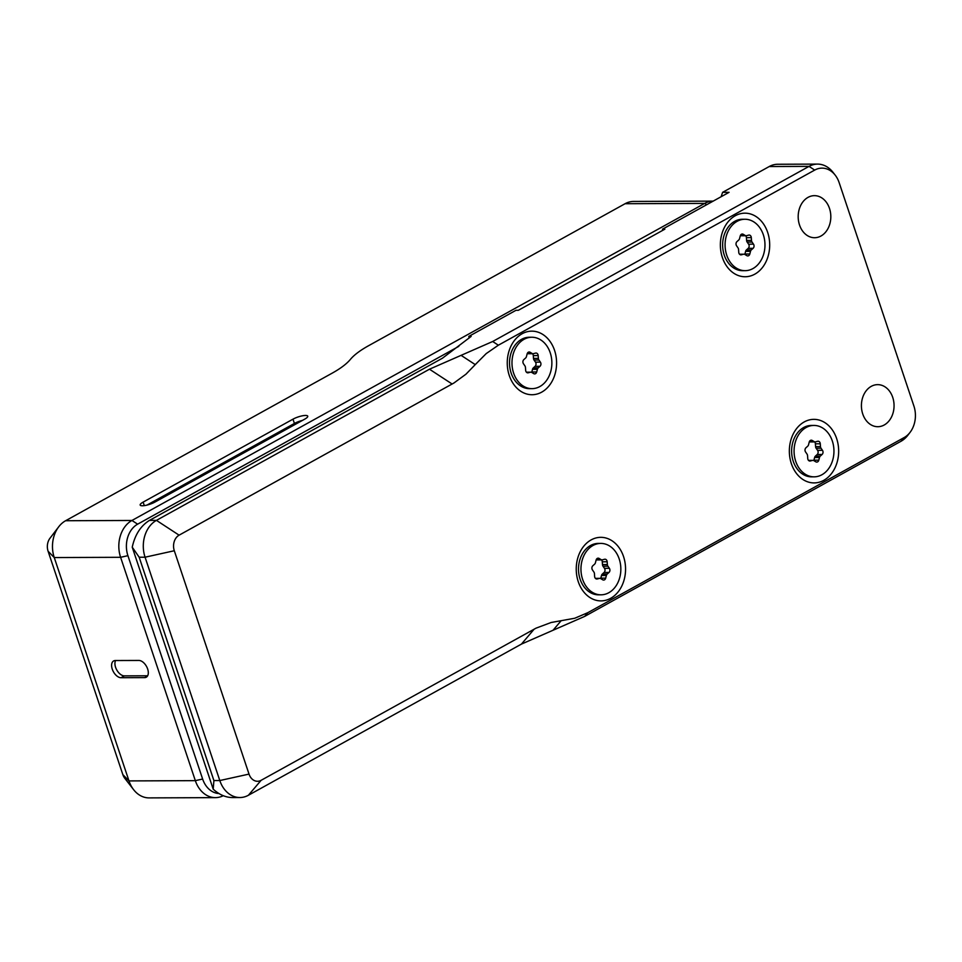 <?xml version="1.0" encoding="UTF-8"?>
<svg xmlns="http://www.w3.org/2000/svg" width="962" height="962" viewBox="0 0 962 962"><rect width="100%" height="100%" fill="white"/><g stroke="black" fill="none" stroke-linecap="round" stroke-linejoin="round"><path stroke-width="1.44" d="M721.115 196.729L722.606 192.34L769.227 166.534A28.042 21.765 -90.2 0 1 777.729 164.261L817.544 164.105A28.042 21.765 89.8 0 0 809.03 166.378L492.688 341.498L461.087 355.351L475.252 364.61L486.207 353.595L498.364 345.202L814.694 170.082A24.002 18.615 -90.2 0 1 835.232 175.18A24.002 18.615 -90.2 0 1 839.165 182.672L913.9 406.024A24.002 18.615 -90.2 0 1 910.1 432.323A24.002 18.615 -90.2 0 1 904.184 437.53L901.009 441.269L584.668 616.401L521.452 644.095L248.4 795.261A28.042 21.765 89.8 0 1 239.899 797.534L232.419 797.558C225.613 797.462 219.204 794.66 213.203 789.165L213.901 780.567L139.177 557.226L132.239 547.186C134.957 534.776 140.692 525.841 149.471 520.394L442.496 358.177L471.164 336.399L468.807 336.411A56.085 43.518 89.8 0 1 469.095 338.071M829.484 208.393A21.032 16.318 -90.2 0 1 814.586 237.722A21.032 16.318 -90.2 0 1 798.183 216.751A21.032 16.318 -90.2 0 1 814.417 195.659A21.032 16.318 -90.2 0 1 829.484 208.393M892.724 397.378A21.032 16.318 -90.2 0 1 877.825 426.707A21.032 16.318 -90.2 0 1 861.411 405.736A21.032 16.318 -90.2 0 1 877.657 384.644A21.032 16.318 -90.2 0 1 892.724 397.378M584.668 616.401L587.842 612.662L574.747 618.241L551.13 622.498L535.99 628.174L261.123 780.314A11.857 9.199 -90.2 0 1 249.026 774.097L174.302 550.745A11.857 9.199 -90.2 0 1 179.1 535.173L156.433 520.37A28.042 21.765 89.8 0 0 145.07 557.202L219.805 780.543A28.042 21.765 89.8 0 0 239.899 797.534M587.842 612.662L904.184 437.53M475.252 364.61L465.945 374.206L453.944 382.984L179.1 535.173M554.569 350.408A31.782 24.663 -90.2 0 1 529.064 394.504A31.782 24.663 -90.2 0 1 512.133 343.915A31.782 24.663 -90.2 0 1 554.569 350.408M767.676 232.431A31.782 24.663 -90.2 0 1 742.171 276.527A31.782 24.663 -90.2 0 1 725.24 225.938A31.782 24.663 -90.2 0 1 767.676 232.431M836.651 438.6A31.782 24.663 -90.2 0 1 811.158 482.696A31.782 24.663 -90.2 0 1 794.227 432.106A31.782 24.663 -90.2 0 1 836.651 438.6M623.544 556.577A31.782 24.663 -90.2 0 1 598.051 600.673A31.782 24.663 -90.2 0 1 581.12 550.084A31.782 24.663 -90.2 0 1 623.544 556.577M132.239 547.186L213.203 789.165M662.854 230.279L662.493 229.184L664.85 229.172L518.338 310.293L515.981 310.293L468.807 336.411M149.471 520.394L156.433 520.37L429.473 369.204L461.087 355.351M835.232 175.18L833.02 172.342A28.042 21.765 89.8 0 0 817.544 164.105M901.009 441.269A28.042 21.765 89.8 0 0 907.912 435.185L910.1 432.323M722.606 192.34L729.088 192.316L662.493 229.184M745.129 270.671L742.688 270.683A25.709 19.949 -90.2 0 1 722.63 245.057A25.709 19.949 -90.2 0 1 742.484 219.264L744.925 219.252A25.709 19.949 -90.2 0 1 763.347 234.824A25.709 19.949 -90.2 0 1 745.129 270.671A25.709 19.949 -90.2 0 1 725.083 245.045A25.709 19.949 -90.2 0 1 744.925 219.252M741.365 234.283L743.229 234.283A2.802 2.177 89.8 0 0 742.291 234.019A2.802 2.177 89.8 0 0 740.235 235.93L739.55 238.6A2.802 2.177 -90.2 0 1 738.732 240.007L736.952 241.618A2.802 2.177 89.8 0 0 736.567 245.779L738.022 247.883A2.802 2.177 -90.2 0 1 738.563 249.507L738.756 252.309A2.802 2.177 89.8 0 0 740.932 254.87A2.802 2.177 89.8 0 0 741.365 254.81L740.499 254.822M743.229 234.283L745.201 235.474L740.379 235.486A2.802 2.177 -90.2 0 0 741.233 235.762A2.802 2.177 -90.2 0 0 741.666 235.702M744.792 254.425A2.802 2.177 89.8 0 0 744.925 254.016L745.61 251.347A2.802 2.177 -90.2 0 1 746.428 249.94L748.22 248.328A2.802 2.177 89.8 0 0 748.592 244.168L747.137 242.063A2.802 2.177 -90.2 0 1 746.596 240.44L746.416 237.65L751.31 237.626A2.802 2.177 89.8 0 0 749.121 235.053A2.802 2.177 89.8 0 0 748.701 235.113L746.56 235.678A2.802 2.177 -90.2 0 1 746.127 235.738A2.802 2.177 -90.2 0 1 745.201 235.474M751.31 237.626L751.49 240.428L746.596 240.44M747.137 242.063L752.043 242.051A2.802 2.177 -90.2 0 1 751.49 240.428M752.043 242.051L753.486 244.144L748.592 244.168M748.22 248.328L753.114 248.316A2.802 2.177 89.8 0 0 753.486 244.144M753.114 248.316L751.322 249.916L746.428 249.94M745.61 251.347L750.504 251.335A2.802 2.177 -90.2 0 1 751.322 249.916M750.504 251.335L749.819 253.992L744.925 254.016M739.574 254.269L743.494 254.245A2.802 2.177 -90.2 0 1 743.927 254.196A2.802 2.177 -90.2 0 1 744.865 254.461L746.837 255.651A2.802 2.177 89.8 0 0 747.763 255.916A2.802 2.177 89.8 0 0 749.819 253.992M743.494 254.245L741.365 254.81M746.416 237.65A2.802 2.177 89.8 0 0 745.646 235.738M532.022 388.648L529.581 388.66A25.709 19.949 -90.2 0 1 509.523 363.035A25.709 19.949 -90.2 0 1 529.365 337.241L531.818 337.241A25.709 19.949 -90.2 0 1 550.24 352.801A25.709 19.949 -90.2 0 1 532.022 388.648A25.709 19.949 -90.2 0 1 511.976 363.023A25.709 19.949 -90.2 0 1 531.818 337.241M528.258 352.26L530.11 352.26A2.802 2.177 89.8 0 0 529.184 351.996A2.802 2.177 89.8 0 0 527.128 353.908L526.442 356.577A2.802 2.177 -90.2 0 1 525.625 357.996L523.845 359.596A2.802 2.177 89.8 0 0 523.46 363.756L524.915 365.861A2.802 2.177 -90.2 0 1 525.456 367.484L525.649 370.286A2.802 2.177 89.8 0 0 527.825 372.847A2.802 2.177 89.8 0 0 528.258 372.787L527.392 372.799M530.11 352.26L532.094 353.451L527.272 353.463M531.685 372.402A2.802 2.177 89.8 0 0 531.818 371.993L532.503 369.324A2.802 2.177 -90.2 0 1 533.321 367.917L535.1 366.306A2.802 2.177 89.8 0 0 535.485 362.145L534.03 360.041A2.802 2.177 -90.2 0 1 533.489 358.417L533.297 355.627L538.191 355.603A2.802 2.177 89.8 0 0 536.014 353.042A2.802 2.177 89.8 0 0 535.581 353.09L533.453 353.655A2.802 2.177 -90.2 0 1 533.02 353.715A2.802 2.177 -90.2 0 1 532.094 353.451M538.191 355.603L538.383 358.405L533.489 358.417M534.03 360.041L538.924 360.028A2.802 2.177 -90.2 0 1 538.383 358.405M538.924 360.028L540.379 362.121L535.485 362.145M535.1 366.306L539.995 366.294A2.802 2.177 89.8 0 0 540.379 362.121M539.995 366.294L538.215 367.893L533.321 367.917M532.503 369.324L537.397 369.312A2.802 2.177 -90.2 0 1 538.215 367.893M537.397 369.312L536.712 371.969L531.818 371.993M526.467 372.246L530.387 372.222A2.802 2.177 -90.2 0 1 530.82 372.174A2.802 2.177 -90.2 0 1 531.745 372.438L533.73 373.629A2.802 2.177 89.8 0 0 534.656 373.893A2.802 2.177 89.8 0 0 536.712 371.969M530.387 372.222L528.258 372.787M533.297 355.627A2.802 2.177 89.8 0 0 532.527 353.715M528.559 353.679A2.802 2.177 -90.2 0 1 528.126 353.739A2.802 2.177 -90.2 0 1 527.26 353.511M814.117 476.839L811.663 476.851A25.709 19.949 -90.2 0 1 791.618 451.226A25.709 19.949 -90.2 0 1 811.459 425.432L813.912 425.432A25.709 19.949 -90.2 0 1 832.322 440.993A25.709 19.949 -90.2 0 1 814.117 476.839A25.709 19.949 -90.2 0 1 794.071 451.214A25.709 19.949 -90.2 0 1 813.912 425.432M810.353 440.452L812.205 440.452A2.802 2.177 89.8 0 0 811.279 440.187A2.802 2.177 89.8 0 0 809.222 442.099L808.537 444.769A2.802 2.177 -90.2 0 1 807.719 446.188L805.94 447.787A2.802 2.177 89.8 0 0 805.555 451.948L807.01 454.052A2.802 2.177 -90.2 0 1 807.551 455.675L807.743 458.477A2.802 2.177 89.8 0 0 809.92 461.038A2.802 2.177 89.8 0 0 810.353 460.978L809.487 460.99M812.205 440.452L814.189 441.642L809.367 441.666A2.802 2.177 -90.2 0 0 810.22 441.931A2.802 2.177 -90.2 0 0 810.653 441.871M813.78 460.594A2.802 2.177 89.8 0 0 813.912 460.185L814.598 457.527A2.802 2.177 -90.2 0 1 815.415 456.108L817.195 454.497A2.802 2.177 89.8 0 0 817.58 450.336L816.125 448.232A2.802 2.177 -90.2 0 1 815.584 446.608L815.391 443.819L820.285 443.795A2.802 2.177 89.8 0 0 818.109 441.233A2.802 2.177 89.8 0 0 817.676 441.281L815.548 441.847A2.802 2.177 -90.2 0 1 815.115 441.907A2.802 2.177 -90.2 0 1 814.189 441.642M820.285 443.795L820.478 446.596L815.584 446.608M816.125 448.232L821.019 448.22A2.802 2.177 -90.2 0 1 820.478 446.596M821.019 448.22L822.474 450.324L817.58 450.336M817.195 454.497L822.089 454.485A2.802 2.177 89.8 0 0 822.474 450.324M822.089 454.485L820.309 456.084L815.415 456.108M814.598 457.527L819.492 457.503A2.802 2.177 -90.2 0 1 820.309 456.084M819.492 457.503L818.806 460.173L813.912 460.185M808.561 460.437L812.481 460.425A2.802 2.177 -90.2 0 1 812.914 460.365A2.802 2.177 -90.2 0 1 813.84 460.63L815.824 461.82A2.802 2.177 89.8 0 0 816.75 462.085A2.802 2.177 89.8 0 0 818.806 460.173M812.481 460.425L810.353 460.978M815.391 443.819A2.802 2.177 89.8 0 0 814.622 441.907M601.01 594.817L598.556 594.829A25.709 19.949 -90.2 0 1 578.511 569.203A25.709 19.949 -90.2 0 1 598.352 543.41L600.805 543.41A25.709 19.949 -90.2 0 1 619.215 558.97A25.709 19.949 -90.2 0 1 601.01 594.817A25.709 19.949 -90.2 0 1 580.952 569.191A25.709 19.949 -90.2 0 1 600.805 543.41M597.234 558.429L599.098 558.429A2.802 2.177 89.8 0 0 598.172 558.164A2.802 2.177 89.8 0 0 596.115 560.076L595.43 562.746A2.802 2.177 -90.2 0 1 594.612 564.165L592.82 565.764A2.802 2.177 89.8 0 0 592.448 569.925L593.891 572.029A2.802 2.177 -90.2 0 1 594.444 573.653L594.624 576.454A2.802 2.177 89.8 0 0 596.813 579.016A2.802 2.177 89.8 0 0 597.234 578.968L596.38 578.968M599.098 558.429L601.07 559.619L596.26 559.643M600.673 578.571A2.802 2.177 89.8 0 0 600.805 578.162L601.49 575.504A2.802 2.177 -90.2 0 1 602.308 574.086L604.088 572.474A2.802 2.177 89.8 0 0 604.461 568.314L603.018 566.221A2.802 2.177 -90.2 0 1 602.477 564.586L602.284 561.796L607.178 561.772A2.802 2.177 89.8 0 0 605.002 559.211A2.802 2.177 89.8 0 0 604.569 559.259L602.44 559.824A2.802 2.177 -90.2 0 1 602.008 559.884A2.802 2.177 -90.2 0 1 601.07 559.619M607.178 561.772L607.371 564.574L602.477 564.586M603.018 566.221L607.912 566.197A2.802 2.177 -90.2 0 1 607.371 564.574M607.912 566.197L609.367 568.302L604.461 568.314M604.088 572.474L608.982 572.462A2.802 2.177 89.8 0 0 609.367 568.302M608.982 572.462L607.202 574.061L602.308 574.086M601.49 575.504L606.385 575.48A2.802 2.177 -90.2 0 1 607.202 574.061M606.385 575.48L605.699 578.15L600.805 578.162M595.454 578.415L599.374 578.402A2.802 2.177 -90.2 0 1 599.807 578.342A2.802 2.177 -90.2 0 1 600.733 578.607L602.705 579.797A2.802 2.177 89.8 0 0 603.643 580.062A2.802 2.177 89.8 0 0 605.699 578.15M599.374 578.402L597.234 578.968M602.284 561.796A2.802 2.177 89.8 0 0 601.515 559.884M597.546 559.848A2.802 2.177 -90.2 0 1 597.113 559.908A2.802 2.177 -90.2 0 1 596.248 559.68M58.706 526.815L49.976 538.251A11.857 9.199 89.8 0 0 48.1 551.25L122.835 774.59A11.857 9.199 89.8 0 0 124.783 778.294L133.598 789.658A28.042 21.765 -90.2 0 1 128.992 780.916L54.257 557.563A28.042 21.765 -90.2 0 1 58.706 526.815A28.042 21.765 -90.2 0 1 65.608 520.731L331.998 373.256C340.307 368.65 346.332 364.141 350.096 359.752L349.735 360.161M350.589 359.163C354.341 354.762 360.377 350.264 368.674 345.659L625.084 203.716A28.042 21.765 -90.2 0 1 633.585 201.443L713.191 201.118A28.042 21.765 89.8 0 0 704.689 203.403L131.95 520.466A28.042 21.765 89.8 0 0 120.599 557.299L195.334 780.651A28.042 21.765 89.8 0 0 215.416 797.63L149.074 797.895A28.042 21.765 -90.2 0 1 133.598 789.658M138.877 660.449A9.343 5.423 61 0 1 147.138 667.688A9.343 5.423 61 0 1 146.272 677.212A9.343 5.423 61 0 1 144.625 677.621L121.032 677.717A9.343 5.423 61 0 1 112.77 670.466A9.343 5.423 61 0 1 113.636 660.954A9.343 5.423 61 0 1 115.284 660.533L138.877 660.449M215.416 797.63A28.042 21.765 89.8 0 0 223.256 795.718M154.93 502.068A9.343 2.309 161.5 0 1 145.719 505.375A9.343 2.309 161.5 0 1 140.175 505.062A9.343 2.309 161.5 0 1 143.134 502.116L292.977 419.167A9.343 2.309 161.5 0 1 302.188 415.849A9.343 2.309 161.5 0 1 307.744 416.173A9.343 2.309 161.5 0 1 304.774 419.119L154.93 502.068M302.417 420.418A9.343 2.309 -18.5 0 0 294.42 423.46L146.933 505.11M147.643 675.781L124.363 675.877A9.343 5.423 61 0 1 116.847 670.105A9.343 5.423 61 0 1 115.584 660.533M218.939 793.542A24.002 18.615 -90.2 0 1 202.633 779.028L127.91 555.675A24.002 18.615 -90.2 0 1 137.626 524.17L458.802 346.356M139.177 557.226L145.07 557.202L174.302 550.745M213.901 780.567L219.805 780.543L249.026 774.097M261.123 780.314L248.4 795.261M452.14 384.018L429.473 369.204M814.694 170.082L809.03 166.378L769.227 166.534M561.002 620.899L553.066 630.242M534.163 629.148L521.452 644.095M492.688 341.498L498.364 345.202M202.633 779.028L195.334 780.651L128.992 780.916L122.835 774.59M127.91 555.675L120.599 557.299L54.257 557.563L48.1 551.25M137.626 524.17L131.95 520.466L65.608 520.731M625.084 203.716L704.689 203.403L706.697 204.714M143.134 502.116L144.312 505.627M292.977 419.167L294.42 423.46M144.625 677.621L147.499 676.033M121.032 677.717L124.363 675.877M743.927 254.196L739.525 254.208M746.127 235.738L741.233 235.762M530.82 372.174L526.418 372.186M533.02 353.715L528.126 353.739M812.914 460.365L808.501 460.377M815.115 441.907L810.22 441.931M599.807 578.342L595.394 578.354M602.008 559.884L597.113 559.908"/></g></svg>
